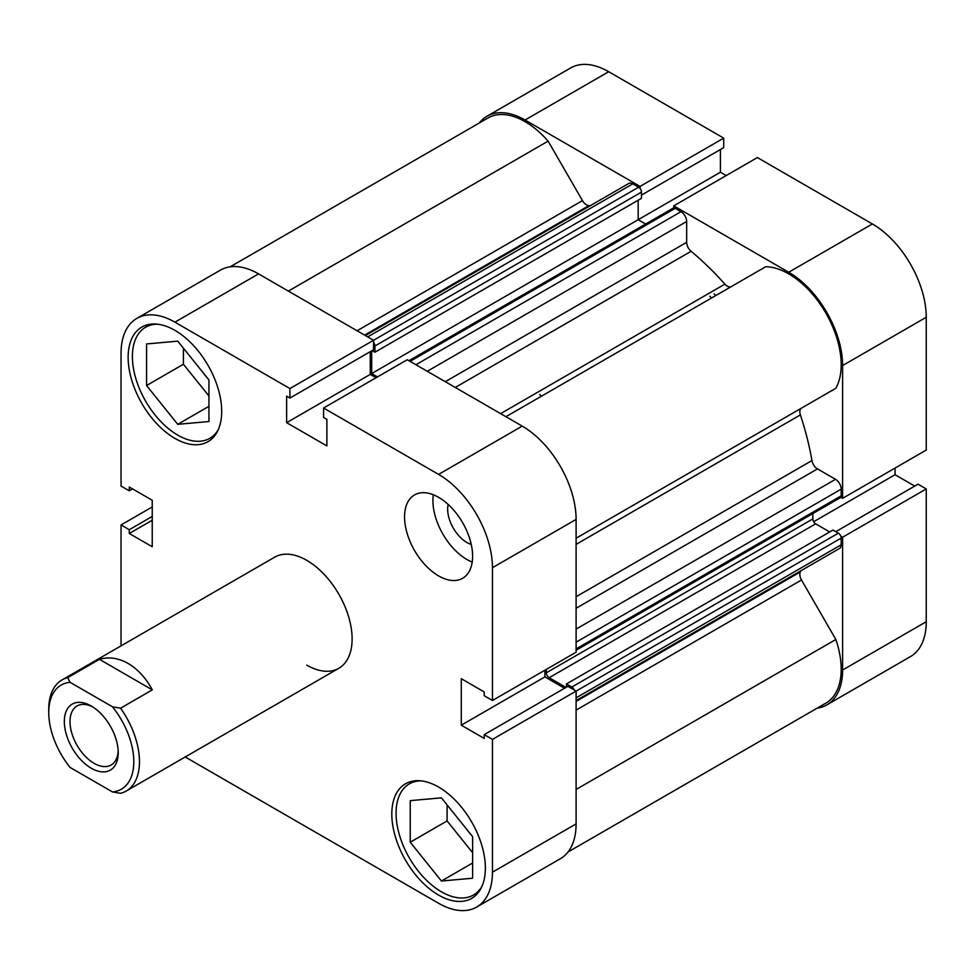 <?xml version="1.0" encoding="UTF-8"?>
<svg xmlns="http://www.w3.org/2000/svg" width="975" height="975" viewBox="0 0 975 975"><rect width="100%" height="100%" fill="white"/><g stroke="black" fill="none" stroke-linecap="round" stroke-linejoin="round"><path stroke-width="1.46" d="M709.849 296.266A200.484 115.745 60 0 1 711.47 298.033M714.102 293.804A200.484 115.745 60 0 1 715.723 295.583A200.484 115.745 60 0 0 714.102 293.804M640.063 188.504L640.063 186.408L525.062 120.01A76.184 43.985 -120 0 0 486.976 116.244A76.184 43.985 -120 0 0 479.298 122.984M640.063 186.408L723.706 138.121L608.705 71.723L525.062 120.01M788.738 272.244L872.381 223.957A76.184 43.985 60 0 1 926.25 317.265L926.25 450.048L842.607 498.335L842.607 365.552A76.184 43.985 -120 0 0 788.738 272.244L673.749 205.847L673.749 207.943M817.148 708.167A76.184 43.985 -120 0 0 826.837 704.888A76.184 43.985 -120 0 0 842.607 670.02L926.25 621.733A76.184 43.985 60 0 1 910.467 656.602L826.837 704.888M840.791 536.177L842.607 537.225L842.607 670.02M840.791 497.287L842.607 498.335M486.976 116.244L570.619 67.957A76.184 43.985 60 0 1 608.705 71.723M641.453 195.098L723.706 147.615L723.706 138.121M726.192 175.573L720.415 172.234L720.415 149.516M872.381 223.957L757.38 157.56L673.749 205.847M914.745 486.098L895.062 474.727L895.062 468.049M842.607 537.225L926.25 488.938L918.023 484.197L835.782 531.68M926.25 488.938L926.25 621.733M813.674 521.722L895.062 474.727M638.186 200.216L638.186 219.704L720.415 172.234M481.979 886.336A64.155 37.038 60 0 1 473.509 894.989A64.155 37.038 60 0 1 441.431 891.82A64.155 37.038 60 0 1 399.518 835.283A64.155 37.038 60 0 1 409.354 783.876A64.155 37.038 60 0 1 421.078 780.865M218.303 429.634A64.155 37.038 60 0 1 209.832 438.299A64.155 37.038 60 0 1 177.755 435.118A64.155 37.038 60 0 1 135.842 378.58A64.155 37.038 60 0 1 145.677 327.173A64.155 37.038 60 0 1 157.414 324.175M448.147 504.416A27.263 15.746 -120 0 0 466.94 542.502A27.263 15.746 -120 0 0 471.242 544.416M438.592 575.896A48.116 27.775 -120 0 0 462.65 578.273A48.116 27.775 -120 0 0 470.023 539.723A48.116 27.775 -120 0 0 438.592 497.323A48.116 27.775 -120 0 0 414.533 494.934A48.116 27.775 -120 0 0 407.16 533.496A48.116 27.775 -120 0 0 438.592 575.896M433.327 494.752A48.116 27.775 -120 0 0 466.94 559.516A48.116 27.775 -120 0 0 472.205 562.087M438.592 895.087A66.154 38.196 -120 0 0 471.668 898.365A66.154 38.196 -120 0 0 481.808 845.349A66.154 38.196 -120 0 0 438.592 787.057A66.154 38.196 -120 0 0 405.515 783.778A66.154 38.196 -120 0 0 395.375 836.794A66.154 38.196 -120 0 0 438.592 895.087M174.915 438.397A66.154 38.196 -120 0 0 207.992 441.663A66.154 38.196 -120 0 0 218.132 388.659A66.154 38.196 -120 0 0 174.915 330.354A66.154 38.196 -120 0 0 141.838 327.076A66.154 38.196 -120 0 0 131.698 380.092A66.154 38.196 -120 0 0 174.915 438.397M306.759 665.108A64.155 37.038 -120 0 0 338.837 668.277A64.155 37.038 -120 0 0 348.66 616.87A64.155 37.038 -120 0 0 306.759 560.345A64.155 37.038 -120 0 0 274.682 557.164L62.034 679.928A64.155 37.038 -120 0 0 48.75 709.3L48.75 712.579A60.145 34.722 60 0 1 70.066 682.317L112.491 706.814A60.145 34.722 60 0 1 133.807 761.682A60.145 34.722 60 0 1 112.491 791.932L120.559 793.321A64.155 37.038 -120 0 0 126.189 791.054A64.155 37.038 -120 0 0 120.559 708.203L152.307 689.861C145.872 677.966 137.816 669.167 128.139 663.463C118.414 657.967 108.847 656.589 99.426 659.332L67.665 677.662A64.155 37.038 -120 0 0 62.034 679.928M470.559 834.088A27.263 15.746 60 0 1 466.854 829.481M206.883 377.386A27.263 15.746 60 0 1 203.178 372.791M174.915 322.164A76.184 43.985 -120 0 0 136.829 318.398L220.46 270.112A76.184 43.985 60 0 1 258.558 273.877L174.915 322.164L289.916 388.562L289.916 398.056L286.626 396.155L286.626 422.675L326.881 445.916L326.881 419.396L323.59 417.507L323.59 408.013L407.233 359.726L522.234 426.112A76.184 43.985 60 0 1 576.103 519.419L492.46 567.706L492.46 700.489L484.234 695.748L484.234 691.945L461.273 678.685L461.273 725.181L484.234 738.441L484.234 734.638L567.877 686.351L576.103 691.092L576.103 823.887A76.184 43.985 60 0 1 560.32 858.756L476.678 907.043A76.184 43.985 -120 0 0 492.46 872.174L576.103 823.887M576.103 691.092L492.46 739.391L492.46 872.174M323.59 408.013L438.592 474.398L522.234 426.112M136.829 318.398A76.184 43.985 -120 0 0 121.046 353.267L121.046 486.062L129.273 490.803L129.273 487.013L152.234 500.273L152.234 546.756L129.273 533.496L129.273 529.705L121.046 524.952L121.046 645.864M258.558 273.877L373.547 340.275L373.547 349.769L289.916 398.056M370.268 351.67L370.268 374.388L376.045 377.727M576.103 519.419L576.103 652.202L492.46 700.489M544.915 670.215L544.915 676.894L564.586 688.253M484.234 734.638L492.46 739.391M492.46 567.706A76.184 43.985 -120 0 0 438.592 474.398M185.201 756.978L438.592 903.277A76.184 43.985 -120 0 0 476.678 907.043M152.234 506.951L121.046 524.952M289.916 388.562L638.613 187.212L632.799 183.848L367.709 336.899M132.563 488.902L129.273 490.803M152.234 520.236L129.273 533.496M152.234 516.445L129.273 529.705M370.268 374.388L286.626 422.675M544.915 676.894L461.273 725.181M183.422 348.209L183.422 364.248L208.942 395.984M447.098 804.911L447.098 820.938L472.619 852.686M208.942 379.945L208.942 421.529L177.755 424.32L146.567 385.527L146.567 343.943L177.755 341.153L208.942 379.945M146.567 385.527L183.422 364.248M177.755 424.32L208.942 406.319M472.619 836.648L472.619 878.231L441.431 881.022L410.243 842.217L410.243 800.633L441.431 797.855L472.619 836.648M410.243 842.217L447.098 820.938M441.431 881.022L472.619 863.009M64.338 721.573A38.086 21.986 -120 0 0 91.272 768.227A38.086 21.986 -120 0 0 118.219 752.676A38.086 21.986 -120 0 0 91.284 706.022A38.086 21.986 -120 0 0 64.338 721.573M118.17 750.969A34.076 19.683 60 0 1 111.15 765.009A34.076 19.683 60 0 1 84.886 755.881A34.076 19.683 60 0 1 70.017 721.573A34.076 19.683 60 0 1 77.074 705.973A34.076 19.683 60 0 1 92.735 706.912M539.736 394.473A200.484 115.745 60 0 1 541.357 396.252M112.491 791.932L70.066 767.435A60.145 34.722 60 0 1 48.75 712.579M67.665 677.662L70.066 682.317M112.491 706.814L120.559 708.203M99.426 659.332L152.307 689.861M408.927 360.701L673.189 208.126A4.01 2.316 60 0 1 675.188 208.321L681.001 211.685A8.019 4.631 60 0 1 686.668 221.496L686.668 242.336A8.019 4.631 -120 0 0 691.117 251.294A224.543 129.638 60 0 1 724.888 284.139A8.019 4.631 -120 0 0 727.326 286.175A8.019 4.631 -120 0 0 731.287 286.601M230.149 266.833L487.975 117.975A74.173 42.827 60 0 1 548.121 141.131L582.477 200.631A8.019 4.631 -120 0 0 586.487 204.872A8.019 4.631 -120 0 0 588.912 205.64A224.543 129.638 60 0 1 590.289 205.688M801.023 570.692A224.543 129.638 60 0 1 800.378 571.911A8.019 4.631 -120 0 0 801.499 579.991L835.855 639.49A74.173 42.827 60 0 1 825.825 703.158L567.998 852.016M505.928 416.703L765.692 266.736A74.173 42.827 60 0 1 825.825 313.036A74.173 42.827 60 0 1 835.855 388.269L801.499 408.111A8.019 4.631 -120 0 0 800.378 414.899A224.543 129.638 60 0 1 811.943 460.566A8.019 4.631 -120 0 0 817.477 468.902L576.103 608.266M365.369 335.546L628.79 183.458A8.019 4.631 60 0 1 632.799 183.848M638.613 187.212A4.01 2.316 60 0 1 641.453 192.124L641.453 198.339L374.936 352.207L372.133 350.586M371.682 350.854L371.682 373.571L638.186 219.704L645.669 224.018M576.103 629.094L835.526 479.31L817.477 468.902M835.526 479.31A8.019 4.631 60 0 1 841.193 489.133L576.103 642.184M576.103 648.899L841.193 495.848L841.193 489.133M841.193 495.848A4.01 2.316 60 0 1 840.365 497.689L576.103 650.252M812.845 513.569L812.845 518.932A4.01 2.316 -120 0 0 815.673 523.843L829.713 531.948M566.463 687.168L566.463 683.926L832.967 530.059L838.354 533.167A4.01 2.316 60 0 1 841.193 538.078L841.193 544.793A8.019 4.631 60 0 1 839.536 548.462L576.103 700.55M574.287 690.056A4.01 2.316 -120 0 0 571.85 687.034L838.354 533.167M566.463 683.926L571.85 687.034M815.673 523.843L549.169 677.71L566.012 687.436M549.169 677.71A4.01 2.316 60 0 1 546.329 672.799L812.845 518.932M546.329 669.386L546.329 672.799M371.682 373.571L377.459 376.911M641.453 192.124L374.936 345.991L374.936 352.207M374.936 345.991A4.01 2.316 -120 0 0 373.547 342.371M835.855 639.49L576.103 789.457M548.121 141.131L288.368 291.098M926.25 317.265L842.607 365.552M588.912 205.64L364.638 335.12M691.117 251.294L455.276 387.453M500.614 413.632L724.888 284.139M576.103 701.403L800.378 571.911M800.378 414.899L576.103 544.379M576.103 596.724L811.943 460.566M576.103 538.237L801.499 408.111M801.499 579.991L576.103 710.117M357.082 330.769L582.477 200.631M841.193 538.078L576.103 691.129M576.103 697.844L841.193 544.793M445.295 381.688L686.668 242.336M686.668 221.496L427.257 371.28M675.188 208.321L410.097 361.372M415.911 364.735L681.001 211.685M409.354 783.876L414.594 780.853M145.677 327.173L150.918 324.151M209.832 438.299L215.073 435.264M473.509 894.989L478.749 891.967M338.837 668.277L126.189 791.054"/></g></svg>
